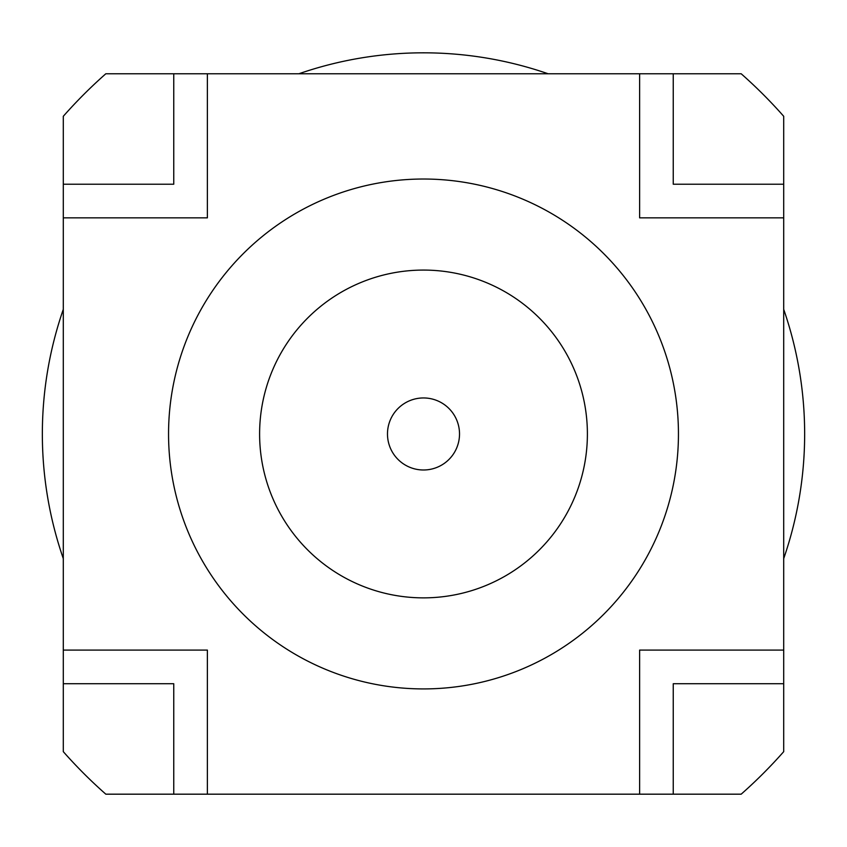 <?xml version="1.0" encoding="UTF-8"?>
<svg xmlns="http://www.w3.org/2000/svg" width="847" height="847" viewBox="0 0 847 847"><rect width="100%" height="100%" fill="white"/><g stroke="black" fill="none" stroke-linecap="round" stroke-linejoin="round"><path stroke-width="1.27" d="M387.481 433.971A36.019 36.019 0 0 0 423.5 469.99A36.019 36.019 0 0 0 459.519 433.971A36.019 36.019 0 0 0 423.5 397.952A36.019 36.019 0 0 0 387.481 433.971M259.606 433.971A163.895 163.895 0 0 0 423.5 597.866A163.895 163.895 0 0 0 587.394 433.971A163.895 163.895 0 0 0 423.5 270.077A163.895 163.895 0 0 0 259.606 433.971M678.447 433.971A254.947 254.947 0 0 0 423.5 179.024A254.947 254.947 0 0 0 168.553 433.971A254.947 254.947 0 0 0 423.5 688.918A254.947 254.947 0 0 0 678.447 433.971M63.292 558.575A381.15 381.15 0 0 1 63.292 309.367M298.896 73.763A381.15 381.15 0 0 1 548.104 73.763M783.708 309.367A381.15 381.15 0 0 1 783.708 558.575M63.292 683.72L63.292 751.649A480.281 480.281 0 0 0 105.822 794.179L173.751 794.179L173.751 683.72L63.292 683.72L63.292 217.848L207.377 217.848L207.377 73.763L105.822 73.763A480.281 480.281 0 0 0 63.292 116.293L63.292 217.848M783.708 683.72L673.249 683.72L673.249 794.179L741.178 794.179A480.281 480.281 0 0 0 783.708 751.649L783.708 116.293A480.281 480.281 0 0 0 741.178 73.763L207.377 73.763M63.292 184.223L173.751 184.223L173.751 73.763M673.249 73.763L673.249 184.223L783.708 184.223M173.751 794.179L673.249 794.179M207.377 794.179L207.377 650.094L63.292 650.094M783.708 650.094L639.623 650.094L639.623 794.179M639.623 73.763L639.623 217.848L783.708 217.848"/></g></svg>

